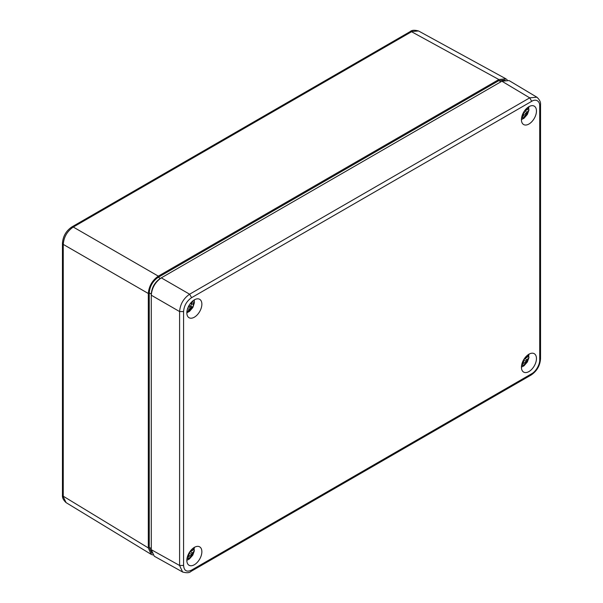 <?xml version="1.0" encoding="UTF-8"?>
<svg xmlns="http://www.w3.org/2000/svg" width="603" height="603" viewBox="0 0 603 603"><rect width="100%" height="100%" fill="white"/><g stroke="black" fill="none" stroke-linecap="round" stroke-linejoin="round"><path stroke-width="0.9" d="M161.28 277.877L160.3 278.443C154.82 282.219 151.82 287.427 151.285 294.06L151.285 295.214C151.918 287.872 155.257 282.091 161.303 277.862L501.9 81.224L509.045 80.561L537.107 97.339M62.456 495.078C62.132 497.573 63.345 500.091 66.089 502.631L62.448 495.078L62.448 243.25L63.255 244.396C63.843 237.017 67.182 231.235 73.272 227.045L71.885 226.916L410.168 31.612L418.535 30.979M505.239 79.958L498.892 80.614L158.295 277.259C152.8 281.043 149.793 286.267 149.25 292.915L149.25 547.396L151.858 553.23M152.83 554.979L151.149 554.345L148.308 547.916L148.308 293.495C148.941 286.154 152.28 280.372 158.318 276.144L498.869 79.536L505.857 78.782L507.244 79.92M182.882 572.149L154.278 556.215L151.285 549.695L151.285 295.214L179.596 311.563C180.199 304.198 183.538 298.417 189.613 294.211L529.72 97.852L536.874 97.189M191.596 570.091L191.008 571.388C189.493 572.925 186.696 573.121 182.596 571.998L179.596 565.478L179.596 311.563L183.583 311.555C184.043 305.706 186.711 301.078 191.596 297.671L531.703 101.312C535.743 98.628 539.881 100.995 539.715 105.94L539.715 359.855C539.889 364.529 535.961 371.493 531.703 373.732L191.596 570.091C186.734 572.36 184.066 570.822 183.583 565.463L183.583 311.555M194.362 547.381A10.628 6.136 -60 0 1 199.608 546.823A10.628 6.136 -60 0 1 199.668 559.124A10.628 6.136 -60 0 1 188.98 565.222A10.628 6.136 -60 0 1 187.435 556.69A10.628 6.136 -60 0 1 194.362 547.381M528.944 106.671A10.628 6.136 -60 0 1 534.19 106.105A10.628 6.136 -60 0 1 534.258 118.414A10.628 6.136 -60 0 1 523.57 124.512A10.628 6.136 -60 0 1 522.017 115.972A10.628 6.136 -60 0 1 528.944 106.671M194.362 299.842A10.628 6.136 -60 0 1 199.608 299.276A10.628 6.136 -60 0 1 199.668 311.585A10.628 6.136 -60 0 1 188.98 317.683A10.628 6.136 -60 0 1 187.435 309.143A10.628 6.136 -60 0 1 194.362 299.842M528.944 354.21A10.628 6.136 -60 0 1 534.19 353.652A10.628 6.136 -60 0 1 534.258 365.953A10.628 6.136 -60 0 1 523.57 372.051A10.628 6.136 -60 0 1 522.017 363.519A10.628 6.136 -60 0 1 528.944 354.21M188.49 306.49L190.721 305.925A5.736 3.309 120 0 0 191.498 303.882M190.646 303.113L192.561 304.221L190.375 303.46M192.033 301.613L191.905 303.55M190.721 305.925L192.478 307.296A6.158 3.558 120 0 0 193.601 304.206L192.561 304.221M189.651 305.887L191.415 307.379L190.277 308.043L186.847 312.678M192.478 307.296L191.415 307.379M188.392 306.701L190.277 308.043M187.646 308.487L189.259 309.384M192.312 553.041L190.39 551.639L194.143 549.469L194.362 550.743L191.294 554.285L190.54 557.3L188.543 556.23L189.131 553.041L191.294 554.285M190.39 551.639L189.131 553.041M194.143 549.469A9.271 5.352 120 0 0 194.204 548.655M187.993 556.652A5.736 3.309 120 0 0 188.543 556.23M188.543 554.835L190.721 555.8M187.616 556.117L188.272 557.21L188.144 558.687A6.158 3.558 120 0 0 190.54 557.3M191.038 550.192L192.312 550.207L193.473 549.401L194.143 547.396M526.901 359.87L524.979 358.461L528.725 356.298L528.952 357.571L525.876 361.114L525.123 364.129L523.133 363.059L523.721 359.87L525.876 361.114M524.979 358.461L523.721 359.87M528.725 356.298A9.271 5.352 120 0 0 528.786 355.476M522.575 363.481A5.736 3.309 120 0 0 523.133 363.059M523.133 361.664L525.311 362.629M522.206 362.946L522.861 364.039L522.733 365.516A6.158 3.558 120 0 0 525.123 364.129M525.628 357.021L526.901 357.036L528.055 356.23L528.725 354.225M526.901 112.331L524.979 110.929L528.725 108.759L528.944 110.032L525.876 113.575L525.123 116.59L523.133 115.52L523.721 112.331L525.876 113.575M524.979 110.929L523.721 112.331M528.725 108.759A9.271 5.352 120 0 0 528.786 107.937M522.575 115.942A5.736 3.309 120 0 0 523.133 115.52M523.133 114.125L525.311 115.09M522.206 115.407L522.854 116.5L522.726 117.977A6.158 3.558 120 0 0 525.123 116.59M525.628 109.482L526.901 109.497L528.062 108.691L528.725 106.686M148.308 547.916L63.255 496.209L63.255 244.396L148.308 293.495M158.318 276.144L73.272 227.045L411.563 31.733L498.869 79.536M151.285 548.542L149.25 547.396M151.285 294.06L149.25 292.915M160.3 278.443L158.295 277.259M500.897 81.804L498.892 80.614M501.9 81.224L529.72 97.852L531.703 101.312M161.303 277.862L189.613 294.211L191.596 297.671M151.285 549.695L179.596 565.478L183.583 565.463M540.544 104.734L540.544 358.687C540.039 365.667 536.896 371.116 531.107 375.036L531.703 373.732M531.115 375.036L190.963 571.418M540.544 358.695L539.715 359.855M536.911 97.219C539.632 99.706 540.846 102.224 540.544 104.771L539.715 105.94M192.432 307.304L188.475 310.99M192.93 300.822L193.555 304.206M192.93 548.368L193.473 549.401M193.473 552.175L190.548 557.232M188.151 558.619L186.983 558.672M527.519 355.197L528.055 356.23M528.062 358.996L525.138 364.061M522.741 365.448L521.565 365.501M527.519 107.651L528.062 108.691M528.062 111.457L525.138 116.522M522.733 117.909L521.565 117.962M71.893 226.916C66.104 230.836 62.961 236.286 62.456 243.258M410.183 31.605C411.698 30.082 414.487 29.879 418.55 30.979L505.857 78.782M151.149 554.345L66.089 502.631M186.847 312.769L189.508 311.374L192.854 307.477L194.43 302.698L194.287 299.887M186.847 560.308L189.402 558.989L192.787 555.144L194.362 550.743M194.37 547.893L194.287 547.426M521.429 367.137L523.992 365.817L527.369 361.973L528.952 357.571M528.959 354.722L528.869 354.255M521.429 119.598L523.992 118.278L527.369 114.434L528.952 110.032M528.959 107.183L528.869 106.716"/></g></svg>
